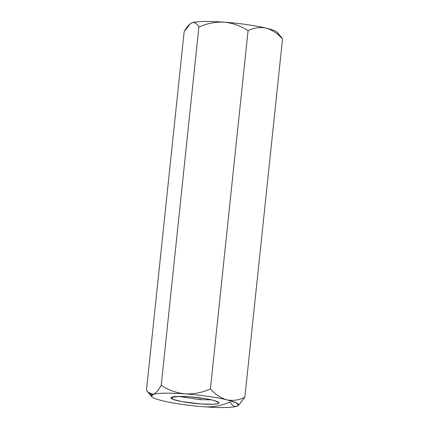<?xml version="1.0" encoding="UTF-8"?>
<svg xmlns="http://www.w3.org/2000/svg" width="429" height="429" viewBox="0 0 429 429"><rect width="100%" height="100%" fill="white"/><g stroke="black" fill="none" stroke-linecap="round" stroke-linejoin="round"><path stroke-width="0.64" d="M277.472 32.486L282.518 38.975L277.472 32.486M280.915 36.669L282.518 38.975C277.525 33.446 272.018 29.826 265.996 28.11C259.845 26.914 253.866 27.767 248.064 30.668L210.403 388.969C215.326 394.455 220.833 398.074 226.925 399.833L236.626 402.96L238.251 405.63L236.787 406.322C234.229 406.89 232.009 405.432 230.126 401.952C221.975 405.587 213.545 407.218 204.826 406.853C190.583 405.861 172.731 403.314 163.004 400.89C157.711 399.603 154.161 398.385 152.365 397.222L151.528 396.514L153.142 394.396C155.759 393.318 158.446 390.304 161.213 385.349C168.468 390.117 176.432 392.959 185.103 393.87C193.822 394.235 202.252 392.605 210.403 388.969L248.064 30.668C240.798 25.901 232.834 23.059 224.174 22.147C215.444 21.777 207.009 23.413 198.874 27.048L161.213 385.349L198.874 27.048C196.991 23.568 194.771 22.11 192.213 22.678C189.564 23.788 186.872 26.807 184.143 31.725L146.482 390.025C148.332 393.495 150.552 394.948 153.142 394.396L147.994 392.224L146.482 390.025L184.143 31.725L190.17 23.831L192.213 22.678L190.17 23.831M238.251 405.63L244.857 397.275C238.98 400.182 233.006 401.035 226.925 399.833C220.833 398.074 215.326 394.455 210.403 388.969C202.252 392.605 193.822 394.235 185.103 393.87C176.432 392.959 168.468 390.117 161.213 385.349C158.446 390.304 155.759 393.318 153.142 394.396C158.521 392.948 169.171 392.771 185.103 393.87C199.346 394.862 217.197 397.404 226.925 399.833C233.006 401.035 238.98 400.182 244.857 397.275L282.518 38.975L244.857 397.275L238.417 405.48M230.126 401.952C232.009 405.432 234.229 406.89 236.787 406.322C231.413 407.77 220.758 407.947 204.826 406.853C213.545 407.218 221.975 405.587 230.126 401.952M153.142 394.396C150.906 395.125 150.643 396.069 152.365 397.222C154.161 398.385 157.711 399.603 163.004 400.89C172.731 403.314 190.583 405.861 204.826 406.853C220.758 407.947 231.413 407.77 236.787 406.322C241.034 404.713 237.746 402.552 226.925 399.833C217.197 397.404 199.346 394.862 185.103 393.87C169.171 392.771 158.521 392.948 153.142 394.396M189.554 396.798C196.176 397.157 214.023 399.42 218.345 402.08C222.034 404.697 207.432 404.568 200.381 403.925C193.758 403.56 175.911 401.297 171.584 398.638C167.895 396.026 182.497 396.149 189.554 396.798L179.011 396.407L171.209 397.469L173.316 399.453L181.998 401.614L200.381 403.925L212.618 404.274L217.583 403.727L218.806 402.472L214.253 400.52L205.652 398.702L189.554 396.798M282.518 38.975L276.635 31.778C274.839 30.615 271.289 29.397 265.996 28.11C272.018 29.826 277.525 33.446 282.518 38.975M190.583 23.52L192.213 22.678C197.587 21.23 208.242 21.053 224.174 22.147C232.834 23.059 240.798 25.901 248.064 30.668C253.866 27.767 259.845 26.914 265.996 28.11C256.269 25.686 238.417 23.139 224.174 22.147C208.242 21.053 197.587 21.23 192.213 22.678C194.771 22.11 196.991 23.568 198.874 27.048C207.009 23.413 215.444 21.777 224.174 22.147C238.417 23.139 256.269 25.686 265.996 28.11C271.289 29.397 274.839 30.615 276.635 31.778M199.925 399.651L211.658 399.871L199.925 399.651L200.107 397.881L199.925 399.651L178.737 396.412L199.925 399.651M151.528 396.514L147.994 392.219"/></g></svg>
